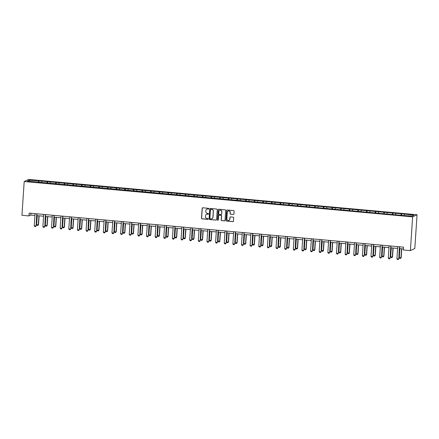 <?xml version="1.0" encoding="UTF-8"?>
<svg xmlns="http://www.w3.org/2000/svg" width="439" height="439" viewBox="0 0 439 439"><rect width="100%" height="100%" fill="white"/><g stroke="black" fill="none" stroke-linecap="round" stroke-linejoin="round"><path stroke-width="0.66" d="M208.871 208.734A0.39 0.379 -115.7 0 0 208.514 208.316L202.741 207.79A0.56 0.543 -115.7 0 0 202.165 208.295L201.501 218.227A0.56 0.543 -115.7 0 0 202.011 218.831L207.784 219.352A0.39 0.379 -115.7 0 0 208.19 219.001A0.39 0.379 -115.7 0 0 207.834 218.578L207.087 218.512A1.783 1.734 -115.7 0 1 205.468 216.586L205.523 215.758A1.783 1.734 -115.7 0 1 207.378 214.15L208.124 214.221A0.39 0.379 -115.7 0 0 208.53 213.87A0.39 0.379 -115.7 0 0 208.174 213.447L207.427 213.381A1.783 1.734 -115.7 0 1 205.809 211.455L205.864 210.627A1.783 1.734 -115.7 0 1 207.718 209.019L208.465 209.085A0.39 0.379 -115.7 0 0 208.871 208.734M233.372 214.49A0.56 0.543 -115.7 0 0 233.949 213.985L234.135 211.197A0.56 0.543 -115.7 0 0 233.63 210.599L227.221 210.018A0.56 0.543 -115.7 0 0 226.639 210.517L225.981 220.455A0.56 0.543 -115.7 0 0 226.486 221.053L232.895 221.635A0.56 0.543 -115.7 0 0 233.477 221.135L233.702 217.766A0.56 0.543 -115.7 0 0 233.191 217.168L230.448 216.915A0.56 0.543 -115.7 0 0 229.871 217.42L229.756 219.088A1.493 1.449 -115.7 0 1 227.495 220.169A1.493 1.449 -115.7 0 1 226.853 218.825L227.287 212.284A1.493 1.449 -115.7 0 1 229.548 211.203A1.493 1.449 -115.7 0 1 230.195 212.547L230.118 213.639A0.56 0.543 -115.7 0 0 230.629 214.237L233.493 214.43A0.56 0.543 -115.7 0 0 233.707 214.408M24.189 181.548L21.95 215.286L28.979 215.928L29.166 213.113L403.551 247.157L403.364 249.972L410.394 250.609L412.633 216.871L24.189 181.548L28.606 179.425L417.05 214.748L412.633 216.871M217.239 209.661A0.56 0.543 -115.7 0 0 216.734 209.063L210.325 208.481A0.56 0.543 -115.7 0 0 209.743 208.98L209.085 218.918A0.56 0.543 -115.7 0 0 209.59 219.516L215.999 220.098A0.56 0.543 -115.7 0 0 216.581 219.599L217.239 209.661M218.77 209.249L225.18 209.831A0.56 0.543 -115.7 0 1 225.69 210.429L225.026 220.367A0.56 0.543 -115.7 0 1 224.45 220.866L221.706 220.619A0.56 0.543 -115.7 0 1 221.196 220.016L221.465 215.988A0.56 0.543 -115.7 0 0 220.96 215.39L219.138 215.22A0.56 0.543 -115.7 0 0 218.562 215.725L218.282 219.917A0.39 0.379 -115.7 0 1 217.689 220.202A0.39 0.379 -115.7 0 1 217.519 219.851L218.188 209.749A0.56 0.543 -115.7 0 1 218.77 209.249M401.63 213.837L38.978 180.863L29.133 180.215L27.317 181.087L402.261 215.434L412.106 216.081L413.922 215.209L404.95 214.139L401.63 213.837L401.526 215.368M400.873 215.308L401.191 214.051M395.621 214.578L395.879 213.568M392.241 214.523L392.559 213.261M386.989 213.793L387.242 212.778M383.604 213.738L383.922 212.476M378.352 213.008L378.61 211.993M374.972 212.953L375.29 211.691M369.72 212.224L369.973 211.208M366.335 212.169L366.653 210.907M361.083 211.439L361.341 210.424M357.703 211.384L358.021 210.122M352.451 210.654L352.704 209.639M349.065 210.594L349.384 209.337M343.814 209.869L344.072 208.854M340.434 209.809L340.752 208.552M335.182 209.085L335.434 208.07M331.796 209.024L332.114 207.768M326.545 208.3L326.803 207.285M323.164 208.24L323.483 206.983M317.913 207.515L318.165 206.5M314.527 207.455L314.845 206.198M309.275 206.731L309.533 205.715M305.895 206.67L306.213 205.414M300.644 205.946L300.896 204.931M297.258 205.886L297.576 204.629M292.006 205.156L292.264 204.146M288.626 205.101L288.944 203.839M283.374 204.371L283.632 203.356M279.989 204.316L280.307 203.054M274.737 203.586L274.995 202.571M271.357 203.531L271.675 202.269M266.105 202.802L266.363 201.786M262.72 202.747L263.038 201.485M257.468 202.017L257.726 201.002M254.088 201.962L254.406 200.7M248.836 201.232L249.094 200.217M245.45 201.172L245.769 199.915M240.199 200.447L240.457 199.432M236.819 200.387L237.137 199.13M231.567 199.663L231.825 198.647M228.181 199.602L228.499 198.346M222.93 198.878L223.188 197.863M219.549 198.818L219.868 197.561M214.298 198.093L214.556 197.078M210.912 198.033L211.23 196.776M205.661 197.309L205.918 196.293M202.28 197.248L202.598 195.992M197.029 196.524L197.287 195.509M193.643 196.463L193.961 195.207M188.391 195.739L188.649 194.724M185.011 195.679L185.329 194.422M179.76 194.949L180.017 193.934M176.374 194.894L176.692 193.632M171.122 194.164L171.38 193.149M167.742 194.109L168.06 192.847M162.49 193.379L162.748 192.364M159.105 193.325L159.423 192.062M153.853 192.595L154.111 191.58M150.473 192.54L150.791 191.278M145.221 191.81L145.479 190.795M141.835 191.75L142.154 190.493M136.584 191.025L136.842 190.01M133.204 190.965L133.522 189.708M127.952 190.241L128.21 189.225M124.566 190.18L124.885 188.924M119.315 189.456L119.573 188.441M115.934 189.396L116.253 188.139M110.683 188.671L110.941 187.656M107.303 188.611L107.621 187.354M102.046 187.887L102.303 186.871M98.665 187.826L98.984 186.57M93.414 187.102L93.672 186.087M90.033 187.041L90.352 185.785M84.776 186.317L85.034 185.302M81.396 186.257L81.714 185M76.145 185.527L76.402 184.512M72.764 185.472L73.083 184.21M67.507 184.742L67.765 183.727M64.127 184.687L64.445 183.425M58.875 183.957L59.133 182.942M55.495 183.903L55.813 182.64M50.244 183.173L50.496 182.158M46.858 183.118L47.176 181.856M41.606 182.388L41.864 181.373M38.226 182.333L38.544 181.071M29.781 181.312L29.133 180.215M410.394 250.609L414.811 248.485L417.05 214.748M28.979 215.928L30.768 215.066L34.955 215.445M36.827 215.615L43.593 216.229M45.458 216.4L52.225 217.014M54.09 217.184L60.862 217.799M62.728 217.969L69.494 218.584M71.359 218.754L78.131 219.368M79.997 219.538L86.763 220.153M88.629 220.323L95.4 220.943M97.266 221.113L104.032 221.728M105.898 221.898L112.669 222.513M114.535 222.683L121.301 223.297M123.167 223.467L129.939 224.082M131.804 224.252L138.57 224.867M140.436 225.037L147.208 225.651M149.073 225.822L155.84 226.436M157.705 226.606L164.477 227.221M166.343 227.391L173.109 228.006M174.974 228.176L181.746 228.79M183.612 228.96L190.378 229.575M192.244 229.745L199.015 230.365M200.881 230.53L207.647 231.15M209.513 231.32L216.284 231.935M218.15 232.105L224.916 232.719M226.782 232.889L233.553 233.504M235.419 233.674L242.185 234.289M244.051 234.459L250.817 235.074M252.688 235.244L259.454 235.858M261.32 236.028L268.086 236.643M269.958 236.813L276.724 237.428M278.589 237.598L285.355 238.212M287.227 238.382L293.993 238.997M295.859 239.167L302.625 239.787M304.496 239.952L311.262 240.572M313.128 240.742L319.894 241.357M321.765 241.527L328.531 242.141M330.397 242.312L337.163 242.926M339.034 243.096L345.8 243.711M347.666 243.881L354.432 244.496M356.303 244.666L363.069 245.28M364.935 245.45L371.701 246.065M373.573 246.235L380.339 246.85M382.204 247.02L388.97 247.634M390.842 247.805L397.608 248.419M399.474 248.589L403.43 248.951M404.259 215.368L404.511 214.353M30.889 213.272L30.768 215.066M38.873 182.388L38.978 180.863M47.511 183.173L47.61 181.647M56.143 183.957L56.247 182.432M64.78 184.748L64.879 183.217M73.412 185.532L73.516 184.001M82.049 186.317L82.148 184.786M90.681 187.102L90.785 185.571M99.318 187.887L99.417 186.356M107.95 188.671L108.054 187.146M116.587 189.456L116.686 187.93M125.219 190.241L125.324 188.715M133.857 191.025L133.955 189.5M142.488 191.81L142.593 190.285M151.126 192.595L151.225 191.069M159.758 193.379L159.862 191.854M168.395 194.17L168.494 192.639M177.027 194.954L177.131 193.423M185.664 195.739L185.763 194.208M194.296 196.524L194.4 194.993M202.933 197.309L203.032 195.778M211.565 198.093L211.669 196.568M220.202 198.878L220.301 197.352M228.834 199.663L228.938 198.137M237.472 200.447L237.57 198.922M246.103 201.232L246.208 199.707M254.741 202.017L254.839 200.491M263.373 202.802L263.477 201.276M272.01 203.592L272.109 202.061M280.642 204.376L280.746 202.845M289.279 205.161L289.378 203.63M297.911 205.946L298.015 204.415M306.548 206.731L306.647 205.2M315.18 207.515L315.284 205.99M323.817 208.3L323.916 206.774M332.449 209.085L332.553 207.559M341.087 209.869L341.185 208.344M349.718 210.654L349.823 209.129M358.356 211.439L358.454 209.913M366.988 212.224L367.092 210.698M375.625 213.014L375.724 211.483M384.257 213.798L384.361 212.267M392.894 214.583L392.993 213.052M208.717 209.019A0.39 0.379 -115.7 0 1 208.585 209.03L207.839 208.964A1.783 1.734 -115.7 0 0 206.89 209.151M206.544 214.287A1.783 1.734 -115.7 0 1 207.493 214.095L208.245 214.161A0.39 0.379 -115.7 0 0 208.377 214.15M202.527 207.817A0.56 0.543 -115.7 0 0 202.28 208.234L201.622 218.167A0.56 0.543 -115.7 0 0 202.132 218.77L207.899 219.297A0.39 0.379 -115.7 0 0 208.037 219.286M210.105 208.503A0.56 0.543 -115.7 0 0 209.864 208.926L209.2 218.858A0.56 0.543 -115.7 0 0 209.71 219.462L216.12 220.043A0.56 0.543 -115.7 0 0 216.334 220.016M210.868 209.304A0.39 0.379 -115.7 0 0 210.462 209.655L209.886 218.381A0.39 0.379 -115.7 0 0 210.237 218.798L211.027 218.869A1.783 1.734 -115.7 0 0 212.882 217.261L213.277 211.302A1.783 1.734 -115.7 0 0 211.658 209.376L210.989 209.249A0.39 0.379 -115.7 0 0 210.736 209.315M211.977 218.682A1.783 1.734 -115.7 0 0 213.003 217.206L212.882 217.261M210.989 209.249L211.774 209.321A1.783 1.734 -115.7 0 1 213.398 211.247L213.003 217.206M218.924 215.247A0.56 0.543 -115.7 0 1 219.259 215.165L221.08 215.329A0.56 0.543 -115.7 0 1 221.585 215.933L221.316 219.961A0.56 0.543 -115.7 0 0 221.821 220.559L224.565 220.812A0.56 0.543 -115.7 0 0 224.784 220.784M218.556 209.271A0.56 0.543 -115.7 0 0 218.309 209.694L217.64 219.791A0.39 0.379 -115.7 0 0 218.128 220.202M221.744 211.807A1.493 1.449 -115.7 0 0 219.643 210.336A1.493 1.449 -115.7 0 0 218.836 211.543L218.682 213.848A0.56 0.543 -115.7 0 0 219.193 214.451L221.009 214.616A0.56 0.543 -115.7 0 0 221.591 214.111L221.865 211.752A1.493 1.449 -115.7 0 0 219.703 210.308M221.344 214.534A0.56 0.543 -115.7 0 0 221.711 214.056L221.591 214.111M221.865 211.752L221.711 214.056M228.154 211.044A1.493 1.449 -115.7 0 1 230.31 212.492L230.239 213.579A0.56 0.543 -115.7 0 0 230.749 214.183L233.493 214.43M229.01 220.268A1.493 1.449 -115.7 0 0 229.877 219.034L229.756 219.088M230.234 216.943A0.56 0.543 -115.7 0 0 229.987 217.36L229.877 219.034M227.001 210.04A0.56 0.543 -115.7 0 0 226.76 210.462L226.096 220.394A0.56 0.543 -115.7 0 0 226.606 220.998L233.016 221.58A0.56 0.543 -115.7 0 0 233.235 221.552M37.255 215.653L36.656 224.647L38.319 224.801L38.912 215.807M38.533 224.697L37.941 225.448L38.533 224.697L39.12 215.823M37.941 225.448L37.112 225.377L36.656 224.647M36.739 213.804L36.146 225.844L35.554 226.601L34.725 226.524L34.269 225.8L35.076 213.65M36.942 213.82L36.146 225.844M34.269 225.8L35.932 225.948L35.554 226.601M45.886 216.438L45.288 225.432L46.951 225.586L47.549 216.592M47.165 225.481L46.578 226.233L47.165 225.481L47.758 216.608M46.578 226.233L45.749 226.162L45.288 225.432M54.524 217.223L53.926 226.222L55.588 226.37L56.181 217.376M55.802 226.266L55.21 227.023L55.802 226.266L56.39 217.393M55.21 227.023L54.381 226.947L53.926 226.222M45.371 214.589L44.778 226.634L44.191 227.386L43.362 227.309L42.901 226.584L43.708 214.435M45.579 214.605L44.778 226.634M42.901 226.584L44.564 226.733L44.191 227.386M54.008 215.373L53.415 227.418L52.823 228.17L51.994 228.093L51.539 227.369L52.345 215.22M54.211 215.39L53.415 227.418M51.539 227.369L53.196 227.517L52.823 228.17M63.156 218.007L62.557 227.007L64.22 227.155L64.818 218.161M64.434 227.051L63.847 227.808L64.434 227.051L65.027 218.178M63.847 227.808L63.018 227.731L62.557 227.007M71.793 218.792L71.195 227.792L72.852 227.94L73.45 218.946M73.072 227.836L72.479 228.593L73.072 227.836L73.659 218.962M72.479 228.593L71.65 228.516L71.195 227.792M80.425 219.577L79.827 228.576L81.489 228.724L82.088 219.73M81.703 228.62L81.116 229.377L81.703 228.62L82.296 219.747M81.116 229.377L80.282 229.301L79.827 228.576M62.64 216.158L62.047 228.203L61.46 228.955L60.631 228.878L60.17 228.154L60.977 216.01M62.848 216.175L62.047 228.203M60.17 228.154L61.833 228.307L61.46 228.955M71.272 216.943L70.684 228.988L70.092 229.74L69.263 229.663L68.808 228.938L69.614 216.795M71.48 216.965L70.684 228.988M68.808 228.938L70.465 229.092L70.092 229.74M79.909 217.728L79.316 229.773L78.729 230.524L77.895 230.448L77.44 229.723L78.246 217.579M80.117 217.749L79.316 229.773M77.44 229.723L79.102 229.877L78.729 230.524M89.062 220.367L88.464 229.361L90.121 229.509L90.719 220.515M90.341 229.41L89.748 230.162L90.341 229.41L90.928 220.532M89.748 230.162L88.919 230.085L88.464 229.361M88.541 218.512L87.954 230.557L87.399 231.293L86.532 231.238L86.077 230.508L86.884 218.364M88.749 218.534L87.954 230.557M86.077 230.508L87.734 230.662L87.361 231.309M97.694 221.152L97.096 230.146L98.759 230.294L99.357 221.3M98.973 230.195L98.385 230.947L98.973 230.195L99.565 221.322M98.385 230.947L97.551 230.87L97.096 230.146M97.178 219.297L96.585 231.342L95.998 232.094L95.164 232.022L94.709 231.293L95.515 219.149M97.387 219.319L96.585 231.342M94.709 231.293L96.371 231.446L95.998 232.094M106.331 221.936L105.733 230.93L107.39 231.084L107.989 222.085M107.61 230.98L107.017 231.732L107.61 230.98L108.197 222.107M107.017 231.732L106.189 231.655L105.733 230.93M105.81 220.082L105.223 232.127L104.669 232.862L103.802 232.807L103.346 232.077L104.153 219.934M106.018 220.104L105.223 232.127M103.346 232.077L105.003 232.231L104.63 232.879M114.963 222.721L114.365 231.715L116.028 231.869L116.626 222.869M116.242 231.765L115.655 232.516L116.242 231.765L116.829 222.891M115.655 232.516L114.82 232.44L114.365 231.715M114.447 220.872L113.855 232.911L113.267 233.669L112.433 233.592L111.978 232.868L112.785 220.718M114.656 220.888L113.855 232.911M111.978 232.868L113.641 233.016L113.267 233.669M123.6 223.506L123.002 232.5L124.66 232.654L125.258 223.654M124.879 232.549L124.286 233.301L124.879 232.549L125.466 223.676M124.286 233.301L123.458 233.224L123.002 232.5M123.079 221.657L122.492 233.696L121.899 234.453L121.071 234.377L120.615 233.652L121.422 221.503M123.288 221.673L122.492 233.696M120.615 233.652L122.272 233.8L121.899 234.453M132.232 224.291L131.634 233.285L133.297 233.438L133.895 224.439M133.511 233.334L132.924 234.086L133.511 233.334L134.098 224.461M132.924 234.086L132.09 234.009L131.634 233.285M131.716 222.441L131.124 234.481L130.537 235.238L129.703 235.161L129.247 234.437L130.054 222.288M131.925 222.458L131.124 234.481M129.247 234.437L130.91 234.585L130.537 235.238M140.87 225.075L140.271 234.069L141.929 234.223L142.527 225.229M142.148 234.119L141.556 234.87L142.148 234.119L142.735 225.245M141.556 234.87L140.727 234.799L140.271 234.069M140.348 223.226L139.761 235.266L139.207 236.006L138.34 235.946L137.884 235.222L138.691 223.072M140.557 223.242L139.761 235.266M137.884 235.222L139.542 235.37L139.168 236.023M149.501 225.86L148.903 234.854L150.566 235.008L151.164 226.014M150.78 234.903L150.193 235.655L150.78 234.903L151.367 226.03M150.193 235.655L149.359 235.584L148.903 234.854M148.986 224.011L148.393 236.056L147.806 236.808L146.972 236.731L146.516 236.006L147.323 223.857M149.194 224.027L148.393 236.056M146.516 236.006L148.179 236.155L147.806 236.808M158.139 226.645L157.541 235.644L159.198 235.792L159.796 226.798M159.417 235.688L158.825 236.44L159.417 235.688L160.005 226.815M158.825 236.44L157.996 236.369L157.541 235.644M157.617 224.795L157.03 236.84L156.438 237.592L155.609 237.515L155.154 236.791L155.96 224.642M157.826 224.812L157.03 236.84M155.154 236.791L156.811 236.939L156.438 237.592M166.771 227.429L166.172 236.429L167.835 236.577L168.433 227.583M168.049 236.473L167.462 237.23L168.049 236.473L168.636 227.6M167.462 237.23L166.628 237.153L166.172 236.429M166.255 225.58L165.662 237.625L165.075 238.377L164.241 238.3L163.785 237.576L164.592 225.432M166.463 225.597L165.662 237.625M163.785 237.576L165.448 237.729L165.075 238.377M175.408 228.214L174.81 237.214L176.467 237.362L177.065 228.368M176.687 237.258L176.094 238.015L176.687 237.258L177.274 228.384M176.094 238.015L175.265 237.938L174.81 237.214M174.887 226.365L174.299 238.41L173.707 239.162L172.878 239.085L172.423 238.361L173.229 226.217M175.095 226.387L174.299 238.41M172.423 238.361L174.08 238.514L173.707 239.162M184.04 228.999L183.442 237.998L185.104 238.147L185.702 229.153M185.318 238.042L184.731 238.8L185.318 238.042L185.906 229.169M184.731 238.8L183.897 238.723L183.442 237.998M183.524 227.15L182.931 239.195L182.344 239.946L181.51 239.87L181.055 239.145L181.861 227.001M183.732 227.172L182.931 239.195M181.055 239.145L182.717 239.299L182.344 239.946M192.677 229.789L192.079 238.783L193.736 238.931L194.334 229.937M193.95 238.827L193.363 239.584L193.95 238.827L194.543 229.954M193.363 239.584L192.534 239.507L192.079 238.783M192.156 227.934L191.563 239.979L190.976 240.731L190.147 240.654L189.692 239.93L190.499 227.786M192.364 227.956L191.563 239.979M189.692 239.93L191.349 240.084L190.976 240.731M201.309 230.574L200.711 239.568L202.374 239.716L202.972 230.722M202.588 239.617L202 240.369L202.588 239.617L203.175 230.744M202 240.369L201.166 240.292L200.711 239.568M200.793 228.719L200.2 240.764L199.613 241.516L198.779 241.445L198.324 240.715L199.13 228.571M201.002 228.741L200.2 240.764M198.324 240.715L199.986 240.868L199.613 241.516M209.946 231.358L209.348 240.352L211.005 240.506L211.603 231.507M211.219 240.402L210.632 241.154L211.219 240.402L211.812 231.529M210.632 241.154L209.804 241.077L209.348 240.352M209.425 229.504L208.832 241.549L208.284 242.284L207.417 242.229L206.961 241.499L207.768 229.356M209.633 229.526L208.832 241.549M206.961 241.499L208.618 241.653L208.245 242.301M218.578 232.143L217.98 241.137L219.643 241.291L220.241 232.291M219.857 241.187L219.27 241.938L219.857 241.187L220.444 232.313M219.27 241.938L218.435 241.862L217.98 241.137M218.062 230.294L217.47 242.333L216.882 243.085L216.048 243.014L215.593 242.284L216.4 230.14M218.265 230.31L217.47 242.333M215.593 242.284L217.256 242.438L216.882 243.085M227.215 232.928L226.617 241.922L228.275 242.076L228.873 233.076M228.489 241.971L227.901 242.723L228.489 241.971L229.081 233.098M227.901 242.723L227.073 242.646L226.617 241.922M226.694 231.079L226.101 243.118L225.514 243.875L224.686 243.799L224.23 243.074L225.037 230.925M226.903 231.095L226.101 243.118M224.23 243.074L225.887 243.222L225.514 243.875M235.847 233.713L235.249 242.707L236.912 242.86L237.51 233.861M237.126 242.756L236.539 243.508L237.126 242.756L237.713 233.883M236.539 243.508L235.705 243.431L235.249 242.707M235.331 231.863L234.739 243.903L234.152 244.66L233.318 244.583L232.862 243.859L233.669 231.71M235.534 231.88L234.739 243.903M232.862 243.859L234.525 244.007L234.152 244.66M244.485 234.497L243.886 243.491L245.544 243.645L246.142 234.651M245.758 243.541L245.171 244.293L245.758 243.541L246.35 234.667M245.171 244.293L244.342 244.221L243.886 243.491M243.963 232.648L243.371 244.688L242.783 245.445L241.955 245.368L241.499 244.644L242.306 232.494M244.172 232.665L243.371 244.688M241.499 244.644L243.157 244.792L242.783 245.445M253.116 235.282L252.518 244.276L254.181 244.43L254.779 235.436M254.395 244.325L253.808 245.077L254.395 244.325L254.982 235.452M253.808 245.077L252.974 245.006L252.518 244.276M252.601 233.433L252.008 245.472L251.421 246.23L250.587 246.153L250.131 245.428L250.938 233.279M252.804 233.449L252.008 245.472M250.131 245.428L251.794 245.577L251.421 246.23M261.754 236.067L261.156 245.061L262.813 245.214L263.411 236.22M263.027 245.11L262.44 245.862L263.027 245.11L263.619 236.237M262.44 245.862L261.611 245.791L261.156 245.061M261.232 234.217L260.64 246.263L260.053 247.014L259.224 246.937L258.769 246.213L259.575 234.064M261.441 234.234L260.64 246.263M258.769 246.213L260.426 246.361L260.053 247.014M270.386 236.851L269.787 245.851L271.45 245.999L272.048 237.005M271.664 245.895L271.077 246.652L271.664 245.895L272.251 237.022M271.077 246.652L270.243 246.575L269.787 245.851M269.87 235.002L269.277 247.047L268.69 247.799L267.856 247.722L267.4 246.998L268.207 234.849M270.073 235.019L269.277 247.047M267.4 246.998L269.063 247.152L268.69 247.799M279.023 237.636L278.425 246.636L280.082 246.784L280.68 237.79M280.296 246.68L279.709 247.437L280.296 246.68L280.889 237.806M279.709 247.437L278.88 247.36L278.425 246.636M278.502 235.787L277.909 247.832L277.322 248.584L276.493 248.507L276.038 247.783L276.844 235.639M278.71 235.809L277.909 247.832M276.038 247.783L277.695 247.936L277.322 248.584M287.655 238.421L287.057 247.42L288.719 247.569L289.317 238.575M288.933 247.464L288.346 248.222L288.933 247.464L289.52 238.591M288.346 248.222L287.512 248.145L287.057 247.42M287.139 236.572L286.546 248.617L285.959 249.368L285.125 249.292L284.67 248.567L285.476 236.423M287.342 236.594L286.546 248.617M284.67 248.567L286.332 248.721L285.959 249.368M296.292 239.211L295.694 248.205L297.351 248.353L297.949 239.359M297.565 248.249L296.978 249.006L297.565 248.249L298.158 239.376M296.978 249.006L296.149 248.929L295.694 248.205M295.771 237.356L295.178 249.401L294.591 250.153L293.762 250.076L293.307 249.352L294.114 237.208M295.979 237.378L295.178 249.401M293.307 249.352L294.964 249.506L294.591 250.153M304.924 239.996L304.326 248.99L305.988 249.138L306.587 240.144M306.202 249.039L305.615 249.791L306.202 249.039L306.79 240.166M305.615 249.791L304.781 249.714L304.326 248.99M304.408 238.141L303.815 250.186L303.228 250.938L302.394 250.867L301.939 250.137L302.745 237.993M304.611 238.163L303.815 250.186M301.939 250.137L303.601 250.29L303.228 250.938M313.556 240.781L312.963 249.775L314.62 249.923L315.218 240.929M314.834 249.824L314.247 250.576L314.834 249.824L315.427 240.951M314.247 250.576L313.419 250.499L312.963 249.775M313.04 238.926L312.447 250.971L311.899 251.706L311.031 251.651L310.576 250.921L311.383 238.778M313.248 238.948L312.447 250.971M310.576 250.921L312.233 251.075L311.86 251.723M322.193 241.565L321.595 250.559L323.258 250.713L323.856 241.713M323.472 250.609L322.884 251.36L323.472 250.609L324.059 241.735M322.884 251.36L322.05 251.284L321.595 250.559M321.677 239.71L321.085 251.756L320.53 252.491L319.663 252.436L319.208 251.706L320.015 239.562M321.88 239.732L321.085 251.756M319.208 251.706L320.871 251.86L320.492 252.507M330.825 242.35L330.232 251.344L331.889 251.498L332.488 242.498M332.103 251.393L331.516 252.145L332.103 251.393L332.696 242.52M331.516 252.145L330.688 252.068L330.232 251.344M330.309 240.501L329.716 252.54L329.129 253.298L328.301 253.221L327.845 252.496L328.652 240.347M330.518 240.517L329.716 252.54M327.845 252.496L329.502 252.644L329.129 253.298M339.462 243.135L338.864 252.129L340.527 252.282L341.125 243.283M340.741 252.178L340.148 252.93L340.741 252.178L341.328 243.305M340.148 252.93L339.32 252.853L338.864 252.129M338.946 241.285L338.354 253.325L337.761 254.082L336.932 254.005L336.477 253.281L337.284 241.132M339.149 241.302L338.354 253.325M336.477 253.281L338.14 253.429L337.761 254.082M348.094 243.919L347.501 252.913L349.159 253.067L349.757 244.073M349.373 252.963L348.786 253.715L349.373 252.963L349.965 244.089M348.786 253.715L347.957 253.643L347.501 252.913M347.578 242.07L346.986 254.11L346.398 254.867L345.57 254.79L345.114 254.066L345.921 241.916M347.787 242.087L346.986 254.11M345.114 254.066L346.772 254.214L346.398 254.867M356.731 244.704L356.133 253.698L357.796 253.852L358.394 244.858M358.01 253.747L357.417 254.499L358.01 253.747L358.597 244.874M357.417 254.499L356.589 254.428L356.133 253.698M356.216 242.855L355.623 254.894L355.03 255.652L354.202 255.575L353.746 254.85L354.553 242.701M356.419 242.871L355.623 254.894M353.746 254.85L355.409 254.999L355.03 255.652M365.363 245.489L364.771 254.483L366.428 254.636L367.026 245.642M366.642 254.532L366.055 255.284L366.642 254.532L367.234 245.659M366.055 255.284L365.226 255.213L364.771 254.483M364.847 243.64L364.255 255.685L363.668 256.436L362.839 256.36L362.384 255.635L363.19 243.486M365.056 243.656L364.255 255.685M362.384 255.635L364.041 255.783L363.668 256.436M374.001 246.274L373.402 255.273L375.065 255.421L375.663 246.427M375.279 255.317L374.686 256.074L375.279 255.317L375.866 246.444M374.686 256.074L373.858 255.997L373.402 255.273M373.485 244.424L372.892 256.469L372.299 257.221L371.471 257.144L371.015 256.42L371.822 244.271M373.688 244.441L372.892 256.469M371.015 256.42L372.678 256.568L372.299 257.221M382.632 247.058L382.04 256.058L383.697 256.206L384.295 247.212M383.911 256.102L383.324 256.859L383.911 256.102L384.504 247.228M383.324 256.859L382.495 256.782L382.04 256.058M382.117 245.209L381.524 257.254L380.937 258.006L380.108 257.929L379.653 257.205L380.459 245.061M382.325 245.225L381.524 257.254M379.653 257.205L381.31 257.358L380.937 258.006M391.27 247.843L390.672 256.842L392.334 256.991L392.927 247.997M392.548 256.886L391.956 257.644L392.548 256.886L393.135 248.013M391.956 257.644L391.127 257.567L390.672 256.842M390.754 245.994L390.161 258.039L389.569 258.791L388.74 258.714L388.285 257.989L389.091 245.845M390.957 246.016L390.161 258.039M388.285 257.989L389.947 258.143L389.569 258.791M399.902 248.628L399.309 257.627L400.966 257.775L401.564 248.781M401.18 257.671L400.593 258.428L401.18 257.671L401.773 248.798M400.593 258.428L399.764 258.351L399.309 257.627M399.386 246.778L398.793 258.823L398.206 259.575L397.377 259.498L396.916 258.774L397.729 246.63M399.594 246.8L398.793 258.823M396.916 258.774L398.579 258.928L398.206 259.575"/></g></svg>
